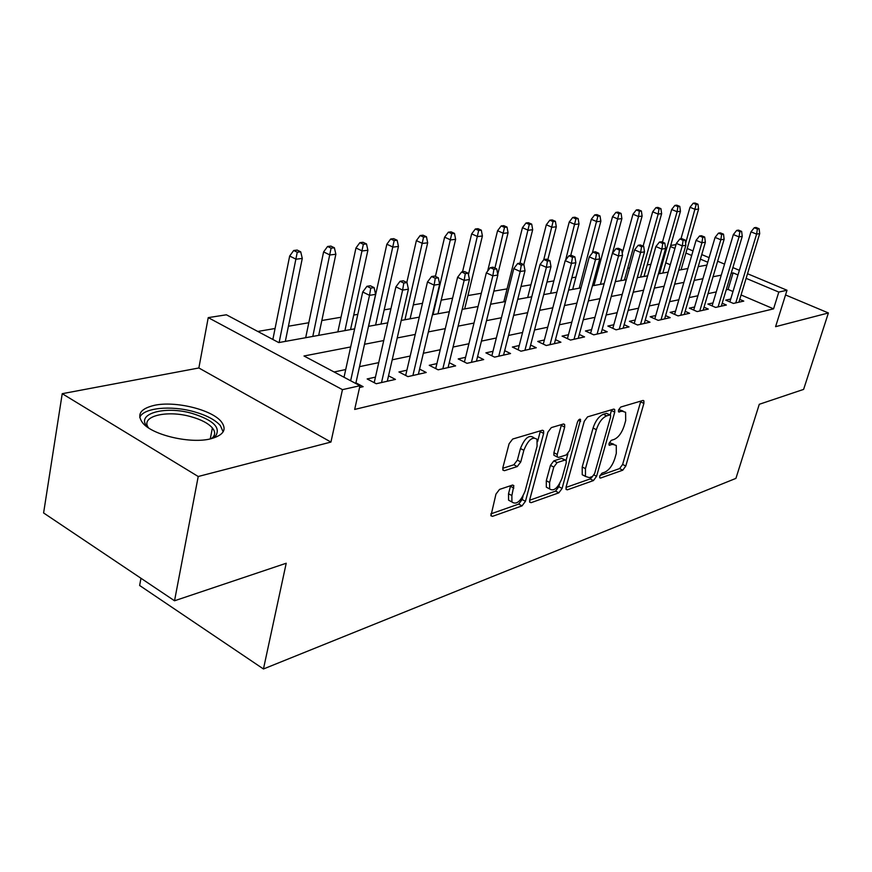 <?xml version="1.0" encoding="UTF-8"?>
<svg xmlns="http://www.w3.org/2000/svg" width="872" height="872" viewBox="0 0 872 872"><rect width="100%" height="100%" fill="white"/><g stroke="black" fill="none" stroke-linecap="round" stroke-linejoin="round"><path stroke-width="1.31" d="M599.762 476.145L599.762 477.823L600.557 478.063L622.761 470.193L625.791 466.04L643.885 403.42L643.874 400.804L642.871 400.488L620.722 407.05L618.51 410.014L618.531 411.846L622.205 411.213L625.606 412.293L625.682 420.598L624.156 425.918C621.801 432.904 618.477 437.406 614.182 439.412L611.261 440.36L609.07 443.325L609.07 445.091L612.776 444.371L616.275 445.439L616.297 453.386L614.804 458.639C612.471 465.528 609.157 470.03 604.874 472.144L601.953 473.169L599.762 476.145M210.882 438.769C223.635 435.193 227.134 429.536 221.368 421.786C212.016 409.655 175.065 400.619 154.18 405.371C140.174 408.761 136.414 414.701 142.888 423.171C152.829 435.313 191.066 444.055 210.882 438.769M499.536 489.41L495.961 494.119L490.936 515.788L492.506 516.344L522.023 505.891L525.456 501.313L543.648 433.406L543.605 430.79L542.242 430.288L512.692 439.041L509.095 443.739L502.872 467.61L502.904 470.117L504.43 470.684L517.249 466.575L520.769 461.931L523.854 450.29C528.127 439.87 532.498 436.207 536.978 439.303L537.087 446.202L525.108 491.034C520.758 501.487 516.355 505.128 511.908 501.956L511.875 495.569L513.837 485.65L512.355 485.126L499.536 489.41M174.531 600.775L43.6 512.954L62.228 393.686L198.216 476.504L174.531 600.775L286.212 563.247L263.453 668.977L735.924 478.379L759.283 404.292L803.613 389.392L828.4 312.961L775.59 326.673L787.013 290.245L778.805 292.076L773.573 308.852L354.675 409.426L359.973 385.718L342.456 389.642L208.234 317.626L226.404 314.792L278.746 342.587L354.642 328.842M198.216 476.504L330.935 442.06L342.456 389.642M566.092 487.034L566.092 489.421L567.356 489.824L593.429 480.592L596.579 476.319L614.727 412.14L614.695 409.513L613.605 409.153L587.564 416.86L584.284 421.252L566.092 487.034M558.821 492.844L531.113 502.664L529.707 502.196L529.696 499.82L547.889 432.131L551.333 427.596L563.356 424.032L564.631 424.49L564.674 427.117L557.23 454.454L557.252 456.972L558.56 457.418L566.331 454.901L569.645 450.475L577.395 422.277C578.441 419.726 579.499 418.8 580.578 419.487L562.102 488.429L558.821 492.844L555.562 491.11L529.598 500.245M828.4 312.961L785.53 294.954M730.714 299.052L725.744 300.142L733.407 303.434L743.772 301.102L739.729 299.368M712.98 302.944L707.868 304.066L715.607 307.435L726.365 305.026L722.19 303.216M694.603 306.988L689.338 308.143L697.164 311.587L708.315 309.08L704.02 307.206M675.538 311.173L670.11 312.372L678.024 315.882L689.599 313.288L685.163 311.326M655.744 315.522L650.152 316.754L658.164 320.351L670.176 317.659L665.598 315.61M635.187 320.046L629.41 321.31L637.519 324.994L650 322.193L645.269 320.057M613.823 324.733L607.86 326.052L616.057 329.823L629.039 326.902L624.145 324.667M591.608 329.616L585.439 330.978L593.734 334.837L607.239 331.807L602.171 329.463M568.468 334.706L562.08 336.112L570.484 340.069L584.545 336.908L579.302 334.445M544.357 340.004L537.752 341.453L546.243 345.519L560.914 342.216L555.464 339.644M519.222 345.53L512.376 347.034L520.966 351.198L536.269 347.754L530.623 345.05M492.985 351.296L485.889 352.855L494.577 357.128L510.545 353.542L504.681 350.675M465.572 357.313L458.203 358.937L467 363.33L483.688 359.58L477.594 356.561M436.905 363.613L429.253 365.303L438.136 369.815L455.609 365.891L449.265 362.698M406.897 370.208L398.94 371.963L407.922 376.617L426.223 372.497L419.606 369.107M375.451 377.129L367.156 378.949L376.246 383.735L395.441 379.418L388.531 375.821M773.573 308.852L741.069 294.976M732.981 291.521L728.109 289.439L726.213 289.842M716.261 291.924L708.031 293.646M697.894 295.772L689.174 297.592M678.841 299.761L669.609 301.69M659.068 303.903L649.269 305.952M638.522 308.208L628.134 310.377M617.169 312.677L606.149 314.988M594.955 317.332L583.259 319.784M571.814 322.182L559.41 324.776M547.714 327.229L534.525 329.987M522.568 332.494L508.561 335.437M496.332 337.998L481.431 341.115M468.907 343.742L453.048 347.056M440.229 349.748L423.345 353.28M410.2 356.038L392.204 359.809M378.731 362.632L359.526 366.654M345.715 369.543L334.096 371.984M355.929 382.852L363.144 386.678L359.58 387.484M650.883 264.314L647.22 264.935M629.562 267.955L627.677 268.282M597.178 273.481L595.696 273.743M575.934 277.111L571.847 277.808M553.862 280.882L546.973 282.059M530.928 284.806L520.998 286.496M507.068 288.883L493.846 291.139M481.311 293.275L467.926 295.564M452.59 298.18L441.199 300.132M422.495 303.325L413.317 304.895M390.939 308.71L384.181 309.865M357.814 314.367L353.716 315.065M341.017 317.245L321.833 320.515M308.808 322.738L288.425 326.226M275.062 328.504L257.785 331.458M681.719 269.644L681.174 269.404M670.263 264.75L665.772 262.832M140.959 578.256L139.64 585.494L263.453 668.977M330.935 442.06L198.86 367.973L62.228 393.686M198.86 367.973L208.234 317.626M670.721 245.457L676.018 244.629M350.664 346.958L304.001 355.994L359.973 385.718M737.985 274.931L733.08 272.871L731.194 273.23M721.253 275.16L713.034 276.751M702.908 278.713L694.199 280.403M683.877 282.397L674.645 284.185M664.126 286.223L654.338 288.12M643.591 290.202L633.214 292.218M622.248 294.344L611.239 296.469M600.045 298.638L588.36 300.905M576.915 303.118L564.511 305.527M552.815 307.794L539.637 310.345M527.669 312.667L513.663 315.381M501.422 317.746L486.522 320.634M473.987 323.065L458.127 326.139M445.298 328.624L428.392 331.894M415.236 334.445L397.218 337.933M383.735 340.549L364.507 344.277M778.805 292.076L746.116 278.342M687.212 248.498L693.011 250.929M701.753 254.58L709.11 257.654M717.634 261.219L724.545 264.118M732.883 267.595L739.38 270.32M747.522 273.721L787.013 290.245M707.759 262.232L700.412 259.137M691.692 255.474L685.904 253.044M674.928 248.433L670.404 246.536M368.496 326.335L387.735 322.858M401.24 320.416L419.269 317.146M432.436 314.77L449.342 311.707M462.182 309.375L478.063 306.508M490.587 304.241L505.498 301.538M517.739 299.325L531.757 296.785M543.714 294.616L556.903 292.229M568.588 290.114L581.003 287.869M592.437 285.798L604.122 283.683M615.316 281.656L626.314 279.672M637.279 277.688L647.645 275.803M658.382 273.863L668.17 272.097M678.678 270.189L687.91 268.522M698.221 266.658L706.919 265.077M728.109 289.439L733.08 272.871M613.746 444.164L609.55 442.747L612.776 444.371M623.055 411.05L618.946 409.622L622.205 411.213M599.991 475.48L619.6 468.58L622.63 464.438L640.833 401.087M610.204 414.93L611.621 409.742M565.993 487.437L590.213 478.913L592.633 476.406M592.437 476.493L594.649 473.496L610.585 417.023L610.563 415.203L609.79 414.952L606.639 415.89C602.203 417.873 598.781 422.473 596.361 429.678L585.461 468.646L585.472 476.428L589.287 477.605L592.437 476.493M609.975 414.909L606.509 413.328L609.79 414.952M585.319 476.123L582.234 474.739L582.213 466.967L593.069 428.032C595.478 420.827 598.911 416.238 603.348 414.265L606.509 413.328M554.919 455.762L553.916 455.249L553.894 452.732L561.481 424.588M567.901 453.734L566.092 460.329M559.671 483.688L558.843 486.696L562.102 488.429M549.6 482.467L549.622 488.93C553.785 491.699 557.917 488.135 562.015 478.216L566.211 462.967L566.19 460.481L564.914 460.056L557.143 462.607L553.785 467.076L549.6 482.467L546.297 480.723L546.33 487.175L548.935 488.56M565.241 459.98L561.612 458.345L564.914 460.056M546.297 480.723L550.472 465.343L553.818 460.874L561.612 458.345M555.562 491.11L558.843 486.696M511.515 501.749L508.561 500.136L508.518 493.748L510.611 485.704M534.013 437.777L533.577 437.548C529.086 434.452 524.704 438.104 520.442 448.502L523.854 450.29M502.73 468.308L513.848 464.776L517.369 460.144L520.442 448.502M537.599 441.592L540.422 430.823M490.827 513.88L518.698 504.081L522.132 499.514L523.058 496.048M697.971 204.212L694.984 203.023L693.186 203.231L696.183 204.43L697.971 204.212L698.603 209.04L695.376 209.444L690.003 207.274L680.956 238.819M696.183 204.43L685.599 243.408M698.603 209.04L681.076 269.753M690.003 207.274L693.186 203.231M757.408 228.987L759.131 228.726L756.002 227.472L754.28 227.734L757.408 228.987L756.602 234.11L759.697 233.62L738.878 302.213M735.761 302.911L756.602 234.11L750.977 231.843L729.853 301.908M754.28 227.734L750.977 231.843M759.697 233.62L759.131 228.726M148.382 427.781C133.558 414.32 164.154 405.109 192.45 413.502C213.095 420.064 220.867 427.498 215.766 435.782L211.536 438.605M211.329 438.66L212.757 437.45C215.384 434.627 215.253 431.455 212.387 427.934C208.31 423.334 201.247 419.606 191.208 416.772C166.966 409.644 139.662 416.304 148.556 427.901M223.134 431.847L220.376 425.601C215.308 419.89 206.533 415.257 194.042 411.726C170.977 405.142 143.248 407.813 139.749 417.47M679.779 206.392L676.759 205.171L674.895 205.389L677.926 206.62L679.779 206.392L680.443 211.297L677.108 211.722L671.669 209.509L662.437 242.144M677.926 206.62L677.108 211.722L659.505 273.655M680.443 211.297L662.851 273.056M671.669 209.509L674.895 205.389M660.922 208.659L657.87 207.405L655.94 207.634L659.003 208.888L660.922 208.659L661.63 213.651L658.175 214.076L652.67 211.82L643.1 246.133M659.003 208.888L658.175 214.076L640.517 277.1M661.63 213.651L643.983 276.468M652.67 211.82L655.94 207.634M641.378 210.991L638.293 209.727L636.288 209.956L639.383 211.231L641.378 210.991L642.119 216.082L638.533 216.529L632.974 214.218L622.237 253.283M639.383 211.231L638.533 216.529L620.831 280.664M642.119 216.082L624.428 280.01M632.974 214.218L636.288 209.956M621.093 213.422L617.976 212.125L615.894 212.376L619.022 213.673L621.093 213.422L621.878 218.6L618.15 219.068L612.526 216.714L593.93 285.536M619.022 213.673L600.416 284.359M621.878 218.6L612.427 253.262M612.526 216.714L615.894 212.376M739.859 231.669L741.636 231.396L738.486 230.121L736.698 230.393L739.859 231.669L739.031 236.89L742.246 236.377L721.318 306.159M718.092 306.879L739.031 236.89L733.352 234.579L712.097 305.909M736.698 230.393L733.352 234.579M742.246 236.377L741.636 231.396M721.656 234.448L723.509 234.165L720.305 232.868L718.452 233.151L721.656 234.448L720.817 239.767L724.142 239.244L703.115 310.247M699.769 310.999L720.817 239.767L715.062 237.413L693.698 310.061M718.452 233.151L715.062 237.413M724.142 239.244L723.509 234.165M702.767 237.348L704.685 237.053L701.448 235.713L699.529 236.007L702.767 237.348L701.906 242.765L705.361 242.209L684.237 314.487M680.77 315.272L701.906 242.765L696.074 240.345L674.612 314.367M699.529 236.007L696.074 240.345M705.361 242.209L704.685 237.053M683.147 240.345L685.141 240.04L681.86 238.677L679.866 238.983L683.147 240.345L682.264 245.871L685.85 245.305L664.649 318.89M661.041 319.708L682.264 245.871L676.367 243.408L654.796 318.847M679.866 238.983L676.367 243.408M685.85 245.305L685.141 240.04M600.034 215.951L596.873 214.621L594.715 214.883L597.887 216.202L600.034 215.951L600.863 221.215L596.993 221.695L591.303 219.297L572.675 289.384M597.887 216.202L579.226 288.196M600.863 221.215L592.35 252.956M591.303 219.297L594.715 214.883M662.753 243.462L664.824 243.146L661.51 241.751L659.428 242.067L662.753 243.462L661.848 249.098L665.587 248.509L644.299 323.468M640.549 324.308L661.848 249.098L655.886 246.58L634.217 323.49M659.428 242.067L655.886 246.58M665.587 248.509L664.824 243.146M578.147 218.567L574.953 217.215L572.708 217.477L575.912 218.839L578.147 218.567L579.019 223.941L574.997 224.442L569.242 221.989L550.603 293.373M575.912 218.839L565.645 260.041M579.019 223.941L570.713 255.485M569.242 221.989L572.708 217.477M641.541 246.711L643.699 246.384L640.342 244.956L638.184 245.283L641.541 246.711L640.615 252.455L644.495 251.845L623.153 328.221M619.262 329.104L640.615 252.455L634.576 249.883L612.831 328.33M638.184 245.283L634.576 249.883M644.495 251.845L643.699 246.384M555.388 221.303L552.161 219.908L549.829 220.191L553.066 221.575L555.388 221.303L556.303 226.775L552.129 227.287L546.308 224.78L527.669 297.526M553.066 221.575L543.768 259.692M556.303 226.775L547.78 259.747M546.308 224.78L549.829 220.191M619.458 250.09L621.703 249.741L618.313 248.291L616.057 248.629L619.458 250.09L618.51 255.954L622.553 255.311L601.157 333.169M597.102 334.085L618.51 255.954L612.395 253.316L590.584 333.377M616.057 248.629L612.395 253.316M622.553 255.311L621.703 249.741M531.702 224.137L528.432 222.72L526.012 223.003L529.282 224.42L531.702 224.137L532.672 229.718L528.312 230.263L522.437 227.69L503.809 301.843M529.282 224.42L520.006 263.148M532.672 229.718L523.81 264.652M522.437 227.69L526.012 223.003M596.448 253.61L598.792 253.251L595.358 251.757L593.004 252.117L596.448 253.61L595.478 259.594L599.696 258.93L578.256 338.314M574.038 339.263L595.478 259.594L589.287 256.891L567.421 338.619M593.004 252.117L589.287 256.891M599.696 258.93L598.792 253.251M507.024 227.091L503.722 225.641L501.204 225.935L504.507 227.396L507.024 227.091L508.06 232.78L503.515 233.347L497.574 230.72L487.633 271.138M504.507 227.396L494.936 268.064M508.06 232.78L497.727 274.397M497.574 230.72L501.204 225.935M572.457 257.273L574.899 256.902L571.422 255.376L568.969 255.747L572.457 257.273L571.454 263.399L575.858 262.701L554.396 343.677M549.992 344.669L571.454 263.399L565.198 260.63L543.289 344.102M568.969 255.747L565.198 260.63M575.858 262.701L574.899 256.902M481.311 230.175L477.976 228.682L475.338 228.998L478.673 230.491L481.311 230.175L482.401 235.974L477.671 236.574L471.654 233.881L462.531 271.835M478.673 230.491L468.46 274.604M482.401 235.974L464.678 308.928M471.654 233.881L475.338 228.998M547.42 261.11L549.97 260.717L546.45 259.148L543.888 259.54L547.42 261.11L546.395 267.355L550.984 266.636L529.522 349.28M524.933 350.304L546.395 267.355L540.051 264.521L518.121 349.814M543.888 259.54L540.051 264.521M550.984 266.636L549.97 260.717M454.476 233.391L451.097 231.865L448.35 232.192L451.729 233.718L454.476 233.391L455.631 239.31L450.693 239.931L444.611 237.173L435.401 276.413M451.729 233.718L433.035 314.65M455.631 239.31L437.973 313.767M444.611 237.173L448.35 232.192M521.26 265.11L523.93 264.696L520.366 263.093L517.696 263.497L521.26 265.11L520.202 271.497L525.009 270.745L503.558 355.111M498.762 356.19L520.202 271.497L513.793 268.587L491.852 355.787M517.696 263.497L513.793 268.587M525.009 270.745L523.93 264.696M426.452 236.748L423.04 235.189L420.162 235.527L423.585 237.086L426.452 236.748L427.672 242.798L422.517 243.441L416.369 240.618L406.799 282.484M423.585 237.086L404.946 319.741M427.672 242.798L410.102 318.803M416.369 240.618L420.162 235.527M493.912 269.295L496.702 268.87L493.094 267.214L490.293 267.639L493.912 269.295L492.822 275.835L497.847 275.04L476.439 361.204M471.425 362.338L492.822 275.835L486.336 272.838L464.416 362.043M490.293 267.639L486.336 272.838M497.847 275.04L496.702 268.87M397.152 240.258L393.708 238.656L390.7 239.004L394.155 240.618L397.152 240.258L398.45 246.438L393.054 247.114L386.852 244.215L368.594 326.324M394.155 240.618L375.603 325.049M398.45 246.438L380.988 324.079M386.852 244.215L390.7 239.004M465.277 273.677L468.199 273.23L464.547 271.53L461.626 271.977L465.277 273.677L464.155 280.37L469.419 279.531L448.077 367.581M442.834 368.769L464.155 280.37L457.593 277.296L435.717 368.584M461.626 271.977L457.593 277.296M469.419 279.531L468.199 273.23M366.502 243.931L363.014 242.285L359.874 242.656L363.362 244.302L366.502 243.931L367.886 250.253L362.229 250.951L355.961 247.975L337.856 331.883M363.362 244.302L344.92 330.608M367.886 250.253L350.544 329.583M355.961 247.975L359.874 242.656M435.27 278.266L438.333 277.797L434.648 276.053L431.575 276.522L435.27 278.266L434.125 285.122L439.641 284.25L418.386 374.262M412.903 375.494L434.125 285.122L427.476 281.961L405.676 375.451M431.575 276.522L427.476 281.961M439.641 284.25L438.333 277.797M334.39 247.779L330.87 246.089L327.578 246.482L331.098 248.171L334.39 247.779L335.862 254.243L329.932 254.973L323.599 251.921L305.68 337.704M331.098 248.171L312.797 336.418M335.862 254.243L318.694 335.349M323.599 251.921L327.578 246.482M403.801 283.073L407.017 282.583L403.278 280.795L400.063 281.285L403.801 283.073L402.613 290.103L408.401 289.188L387.288 381.249M381.522 382.546L402.613 290.103L395.888 286.855L374.197 382.655M400.063 281.285L395.888 286.855M408.401 289.188L407.017 282.583M300.72 251.812L297.167 250.079L293.701 250.482L297.265 252.226L300.72 251.812L302.279 258.428L296.066 259.202L289.668 256.052L272.86 339.459M297.265 252.226L279.138 342.511M302.279 258.428L285.318 341.399M289.668 256.052L293.701 250.482M370.742 288.131L374.121 287.618L370.349 285.776L366.959 286.288L370.742 288.131L369.521 295.336L375.603 294.376L355.787 383.495M350.642 380.77L369.521 295.336L362.719 291.989L344.026 377.249M366.959 286.288L362.719 291.989M375.603 294.376L374.121 287.618M599.663 477.594L600.557 478.063M618.444 411.682L619.284 412.096M608.983 444.894L609.855 445.33M640.658 401.861L643.885 403.42M622.63 464.438L625.791 466.04M619.6 468.58L622.761 470.193M611.446 410.527L614.727 412.14M593.996 474.978L596.579 476.319M590.213 478.913L593.429 480.592M565.961 489.083L567.356 489.824M603.348 414.265L606.639 415.89M593.069 428.032L596.361 429.678M582.213 466.967L585.461 468.646M529.566 501.836L531.113 502.664M561.306 425.416L564.674 427.117M553.894 452.732L557.23 454.454M578.419 420.228L580.61 421.318M553.818 460.874L557.143 462.607M550.472 465.343L553.785 467.076M510.491 486.271L513.859 488.08M508.518 493.748L511.875 495.569M517.369 460.144L520.769 461.931M513.848 464.776L517.249 466.575M502.784 469.801L504.43 470.684M540.248 431.662L543.648 433.406M522.132 499.514L525.456 501.313M518.698 504.081L522.023 505.891M490.805 515.407L492.506 516.344M643.122 400.444L643.874 400.804M613.866 409.11L614.695 409.513M582.234 474.739L585.472 476.428M563.628 423.977L564.631 424.49M553.916 455.249L557.252 456.972M579.913 419.149L580.578 419.487M546.33 487.175L549.622 488.93M512.703 485.039L513.837 485.65M508.561 500.136L511.908 501.956M542.515 430.234L543.605 430.79M212.757 437.45L215.766 435.782M210.283 438.91L212.387 427.934"/></g></svg>
